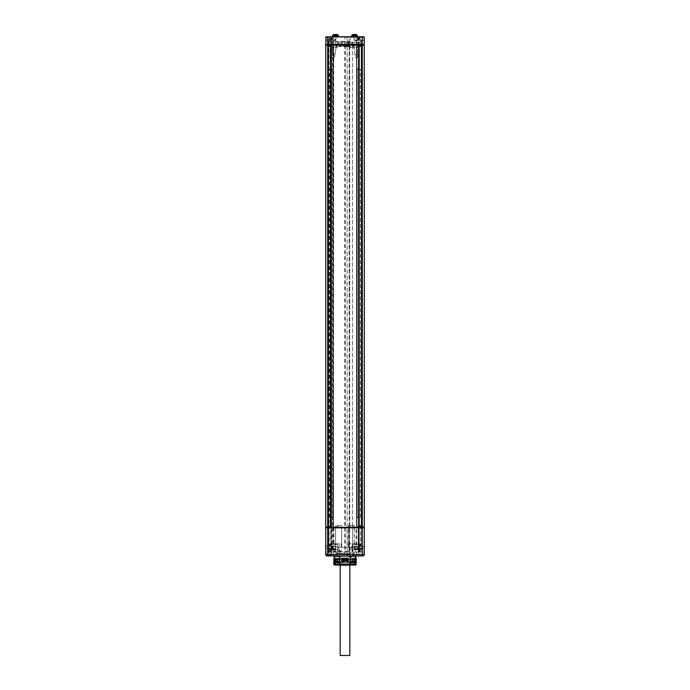 <?xml version="1.0" encoding="UTF-8"?>
<svg xmlns="http://www.w3.org/2000/svg" width="690" height="690" viewBox="0 0 690 690"><rect width="100%" height="100%" fill="white"/><g stroke="black" fill="none" stroke-linecap="round" stroke-linejoin="round"><path stroke-width="0.52" stroke-dasharray="3.45 2.59" d="M328.759 44.747L328.759 42.09L328.759 44.367L328.759 42.09L332.554 42.09L328.759 42.09L328.759 44.367L328.759 42.09L328.759 44.367L331.338 44.367L328.759 44.367L330.795 44.367L330.795 42.09L328.759 42.09L354.41 42.09L354.41 46.04L353.806 46.644L348.95 46.644L353.806 46.644L354.41 46.04L348.338 46.04L348.95 46.644L348.338 45.126M341.662 45.126L341.662 42.09L341.662 44.367L348.338 44.367L348.338 42.09L348.338 46.04M348.338 44.747L361.241 44.367L355.169 44.367L361.241 44.367L360.715 44.367L361.241 44.367L361.241 42.09L354.41 42.09L354.41 44.747M354.41 45.126L354.41 46.04M358.205 42.09L358.205 44.367L358.205 42.09M362.914 44.367L327.086 44.591L362.914 44.591M327.086 44.367L327.733 44.367M360.051 44.367L361.077 44.367L360.051 44.367L360.051 45.126L360.715 45.126L356.54 45.126L360.051 45.126L360.051 44.367M331.036 44.747L331.036 42.09L331.036 44.367L328.759 44.367L334.831 44.367L331.338 44.747M341.662 44.747L328.759 44.367L328.759 45.126L329.285 45.126L328.457 45.126L328.457 527.082L364.277 527.082L364.277 45.126L349.709 45.126L349.709 44.367L325.723 44.367M357.446 44.747L357.446 42.09L357.446 44.367L361.241 44.367L351.529 44.367L357.446 44.367L357.446 54.458L357.446 45.126M352.392 44.367L352.392 42.09L351.529 42.09L356.601 42.09L333.399 42.09L340.179 42.09L337.324 42.09L337.324 44.367L361.241 44.367L361.241 46.04L361.241 45.126L358.964 45.126L361.543 45.126L361.327 527.082L358.921 527.082L358.921 45.126L361.327 45.126M337.324 44.367L333.624 44.367L333.624 47.403L337.324 47.403L337.324 44.367M330.795 44.367L338.471 44.367L332.554 44.367L333.624 44.367L333.624 42.09L330.795 42.09M325.723 45.126L331.036 45.126L331.036 44.367L331.338 45.126L329.285 45.126L334.831 45.126L331.338 45.126M345.026 44.367L351.676 44.747L332.977 44.591L345.138 44.747M362.302 44.747L364.277 44.367L363.897 36.777L358.662 36.777L364.277 37.157L364.277 40.796L364.277 37.157L362.302 37.157L362.302 44.367L349.709 44.367L349.709 41.331L347.122 41.331L347.122 551.37L349.709 551.37L349.709 527.841L349.709 551.37L344.698 551.37L344.698 527.841L364.277 527.841L364.277 554.406A1.518 1.518 0 0 1 362.759 555.924L358.662 555.924L362.759 555.924A1.518 1.518 0 0 0 364.277 554.406L363.897 554.406A1.139 1.139 0 0 1 362.759 555.545L354.263 555.545L362.759 555.545A1.139 1.139 0 0 0 363.897 554.406L363.897 546.282L358.662 546.282L363.897 546.282L364.277 554.406A1.518 1.518 0 0 1 362.759 555.924L362.302 555.924L362.302 554.406L364.277 554.406M349.097 36.777L347.122 37.157L347.122 554.406L349.097 554.406L349.097 37.157L362.302 36.777L325.723 37.157L325.723 554.406A1.518 1.518 0 0 0 327.241 555.924L348.64 555.924A1.518 1.518 90 0 1 347.122 554.406L347.122 551.37M325.723 554.406L325.723 554.406A1.518 1.518 90 0 0 327.241 555.924A1.518 1.518 0 0 1 325.723 554.406L331.036 554.406L329.518 555.924L327.698 555.924L329.518 555.924A1.518 1.518 0 0 0 331.036 554.406L331.036 37.157L331.036 551.37L328.457 551.37L344.698 551.37L344.888 555.924M331.036 554.406L331.036 551.37M331.036 41.331L328.457 41.331L328.457 551.37L328.457 527.841L344.698 527.841M328.457 44.747L328.457 41.331L333.313 41.331L333.313 44.367M328.457 527.462L325.723 527.841M328.673 45.126L328.673 527.082L328.457 45.126L361.543 45.126L328.457 45.126L333.313 45.126L333.313 527.082M333.313 45.126L349.709 45.126L349.709 527.841L349.709 41.331L344.698 41.331L344.698 44.367M332.554 45.126L332.554 54.458L332.52 42.09L361.241 42.09L361.241 45.126L360.715 45.126L361.543 45.126L358.593 45.126M329.182 45.126L329.182 40.417L333.494 40.417L333.494 68.879L329.622 69.328L332.822 69.328L333.115 517.362L329.622 517.362L332.822 517.362L333.21 45.126L329.182 45.126L333.425 45.126L333.494 68.879L329.63 69.336L333.046 69.336M331.493 45.126L331.493 527.082L331.036 527.082L331.493 527.082L331.493 45.126M358.964 45.126L361.163 45.126L358.507 45.126L358.964 45.126L358.964 42.09L358.964 44.747M356.79 45.126L360.818 45.126L356.79 45.126L356.79 68.879L356.79 45.126M344.698 45.126L344.698 527.082M356.506 40.417L360.818 40.417L356.506 40.417L356.506 68.879L360.378 69.328L357.179 69.328L357.179 517.362L356.506 517.75L356.79 526.461L360.818 526.461L356.79 526.461L356.54 527.082L356.54 45.126L356.54 527.082L361.439 527.082L356.54 527.082L356.54 45.126L361.163 45.126L361.163 527.082L356.54 527.082L356.92 45.126L361.241 45.126L361.543 527.082L328.457 527.082L330.251 527.082L330.251 45.126L330.251 527.082L333.46 527.082L325.723 527.082M328.673 527.082L331.407 527.082M360.378 517.362L360.378 69.328L356.506 68.879L357.179 69.328L357.179 517.362L360.378 517.362L356.79 517.75L356.54 526.755L356.54 45.126L356.54 527.082L356.54 45.126L356.92 527.082L356.92 45.126L356.92 527.082L361.327 527.082M328.457 45.126L328.457 527.082L328.457 45.126L328.457 527.082L328.457 45.126L328.457 527.082L328.457 45.126L328.457 527.082L333.46 527.082L333.08 45.126L328.759 45.126L331.14 45.126L328.759 45.126L328.759 44.367L328.759 46.04L328.759 45.126M328.457 527.082L333.08 527.082L333.08 45.126L328.837 45.126L328.837 527.082M333.46 527.082L333.753 45.126L333.08 45.126L333.46 527.082M330.251 527.082L330.251 527.841L359.749 527.841L327.086 527.841L359.749 527.462M359.749 527.082L359.749 527.841M327.698 527.841L362.302 527.841L327.923 527.462M327.991 527.841L351.288 527.841M338.031 552.129L355.471 552.129L355.471 547.265L338.031 547.265L338.031 552.129L335.59 552.129L335.59 527.841L328.759 527.841L333.917 527.841L328.759 527.841L331.338 527.841L328.759 527.841L331.14 527.841L331.14 527.082L328.759 527.082L328.759 526.168L330.734 526.168L330.734 525.564L330.734 526.168L328.759 526.168L329.363 525.564L330.734 525.564L329.363 525.564L328.759 527.462M356.083 527.841L361.241 527.841L356.083 527.841L356.083 546.282L361.241 546.282L356.083 546.282M358.507 527.082L361.241 527.082L359.266 527.082L359.266 525.564L360.637 525.564L359.266 525.564L359.266 526.168L359.266 525.564L359.266 526.168L361.241 526.168L361.241 552.129L361.241 526.168L360.637 525.564L359.266 525.564L361.241 526.168L359.266 526.168L359.266 552.129L359.266 526.168L359.266 552.129L361.241 552.129L359.852 552.129L359.852 543.78L348.829 543.78L354.884 543.78L354.884 544.539L352.694 544.539L352.694 552.129L348.829 552.129L361.241 552.129L361.241 527.841L354.41 527.841L354.41 552.129L361.241 552.129L359.266 552.129L359.266 527.082L361.241 527.082L361.241 552.129L361.241 527.082L361.241 527.841L361.241 527.082L358.507 527.082L358.507 45.126L358.507 527.841L361.241 527.841L361.241 544.539L358.964 544.539L358.964 527.082L358.964 552.129L361.241 552.129L358.507 552.129L358.507 527.841L331.14 527.841L331.14 552.129L328.759 552.129L331.795 552.129L331.795 527.841L331.795 552.129L335.59 552.129L335.59 526.168L336.194 525.564L341.05 525.564L341.662 526.168L341.662 527.841L361.241 527.841L354.41 527.841L354.41 526.168L354.41 552.129L351.969 552.129L355.471 552.129M335.59 526.168L335.59 527.841L341.662 527.841L341.662 547.265L341.662 526.168L341.05 525.564L336.194 525.564L335.59 526.168L341.662 526.168M330.251 527.462L327.698 527.462M362.914 527.841L359.749 527.609M333.313 527.841L333.115 555.924M347.122 37.157L347.122 41.331M358.662 36.777L354.263 37.157L363.897 37.157L358.662 37.157L358.662 40.417L363.897 40.417L354.263 40.417L358.662 40.417L358.662 36.777M326.103 36.777L336.116 36.777L326.103 36.777L326.103 40.417L335.737 40.417L326.103 40.417L326.103 37.157L331.338 37.157L326.103 36.777M354.522 36.777L357.489 36.777L354.522 36.777M335.478 36.777L332.511 36.777L335.478 36.777M327.233 40.417L335.444 40.417L327.233 40.417L327.233 39.968L335.444 39.968L335.444 40.417M331.036 37.157L325.723 37.157M327.698 36.777L328.457 41.331L327.698 36.777L327.698 555.924L328.457 551.37L327.698 555.924M333.115 36.777L333.313 41.331L344.698 41.331L344.888 36.777M350.468 36.777L349.709 41.331L350.468 36.777M327.233 39.968L335.444 39.968A4.321 4.321 0 0 0 333.744 38.148L328.932 38.148A4.321 4.321 0 0 0 327.233 39.968M328.932 38.148L333.744 38.148M331.864 38.148L332.908 38.148L331.864 38.148L331.864 39.227L330.812 39.227L332.908 39.227L331.864 39.227L331.864 38.148M332.382 38.148L332.908 38.148L332.382 38.148L332.382 39.227L332.908 39.227L332.382 39.227M330.812 38.148L329.768 38.148L330.812 38.148L330.812 39.227L329.768 39.227L330.812 39.227L330.812 38.148M330.294 38.148L329.768 38.148L330.294 38.148L330.294 39.227L329.768 39.227L330.294 39.227M331.338 38.148L331.338 39.227L331.338 38.148M332.908 38.148L332.908 39.227L332.908 38.148M329.768 38.148L329.768 39.227L329.768 38.148M364.277 40.796L363.897 37.157L364.277 40.796M354.557 40.417L362.768 40.417L354.557 40.417L354.557 39.968L362.768 39.968L362.768 40.417M354.557 39.968L362.768 39.968A4.321 4.321 0 0 0 361.068 38.148L356.256 38.148A4.321 4.321 0 0 0 354.557 39.968M356.256 38.148L361.068 38.148M359.188 38.148L360.232 38.148L359.188 38.148L359.188 39.227L358.136 39.227L360.232 39.227L359.188 39.227L359.188 38.148M359.706 38.148L360.232 38.148L359.706 38.148L359.706 39.227L360.232 39.227L359.706 39.227M358.136 38.148L357.092 38.148L358.136 38.148L358.136 39.227L357.092 39.227L358.136 39.227L358.136 38.148M357.618 38.148L357.092 38.148L357.618 38.148L357.618 39.227L357.092 39.227L357.618 39.227M358.662 38.148L358.662 39.227L358.662 38.148M360.232 38.148L360.232 39.227L360.232 38.148M357.092 38.148L357.092 39.227L357.092 38.148M356.04 36.018L355.6 36.018L356.04 34.5L353.004 34.5L353.754 34.5L353.004 34.5L353.004 36.018L353.754 36.018L353.004 36.018M354.738 34.5L355.471 34.5L354.315 34.5L354.738 36.018L355.471 36.018L355.385 34.5L355.385 36.018L354.315 36.018L354.315 34.5L353.573 34.5L354.315 34.5L354.315 36.018L354.738 34.5M355.6 34.5L355.298 36.018L355.6 34.5M354.315 36.018L353.573 36.018L354.315 36.018M353.66 36.018L353.66 34.5L353.66 36.018M353.453 36.018L353.453 34.5L353.453 36.018M336.996 36.018L336.548 36.018L336.996 34.5L333.96 34.5L334.702 34.5L333.96 34.5L333.96 36.018L334.702 36.018L333.96 36.018M335.685 34.5L336.427 34.5L335.262 34.5L335.685 36.018L336.427 36.018L336.341 34.5L336.427 36.018L335.262 36.018L335.262 34.5L334.529 34.5L335.262 34.5L335.262 36.018L335.685 34.5M336.548 34.5L336.246 36.018L336.548 34.5M335.262 36.018L334.529 36.018L335.262 36.018M334.615 36.018L334.615 34.5L334.615 36.018M334.4 36.018L334.4 34.5L334.4 36.018M347.122 554.406L348.64 555.924L362.302 555.924M331.338 555.924L336.116 555.924L331.338 555.924L335.737 555.545L331.338 555.545L331.338 546.282L335.737 546.282L325.723 545.902L331.338 546.282L331.338 555.924M358.662 555.924L353.884 555.924L358.662 555.924L358.662 546.282L354.263 546.282L358.662 546.282L358.662 555.924M352.625 555.924L356.42 555.924L352.625 555.924L352.625 549.861L356.42 549.861L352.625 549.861M333.581 555.924L337.376 555.924L333.581 555.924L333.581 549.861L337.376 549.861L333.581 549.861M334.598 564.084L334.788 565.032A0.949 0.949 -90 0 1 334.598 565.007L350.106 565.032A0.949 0.474 90 0 0 350.304 564.938A0.949 0.474 90 0 0 350.58 564.084L350.58 558.96C350.796 557.097 351.598 556.08 352.995 555.924L333.839 555.924L338.419 556.373L352.995 555.924L337.005 555.924C338.402 556.08 339.204 557.097 339.42 558.96L339.42 564.084L339.799 559.34L352.021 559.34L352.021 561.005L355.169 561.617M362.88 546.282L354.436 546.282L362.88 546.282L362.88 548.593L354.436 548.593L362.88 548.593A0.768 0.768 0 0 1 362.112 549.369L355.212 549.369A0.768 0.768 0 0 1 354.436 548.593L354.436 546.282M355.212 549.369L362.112 549.369M358.662 549.369L359.516 549.369L358.662 549.369L358.662 548.214L356.376 548.214L359.516 548.214L358.662 548.214L358.662 549.369M361.008 549.369L359.516 549.369L361.008 549.369L360.266 549.369L361.008 549.369L361.008 548.214L359.516 548.214L361.008 548.214L360.266 548.214L361.008 548.214L361.008 549.369M356.376 549.369L357.825 549.369L356.376 549.369L357.101 549.369L356.376 549.369L356.376 548.214L357.101 548.214L356.376 548.214L356.376 549.369M357.825 549.369L357.825 548.214L357.825 549.369M359.516 549.369L359.516 548.214L359.516 549.369M360.266 549.369L360.266 548.214M357.101 549.369L357.101 548.214M350.468 555.924L349.709 551.37L350.468 555.924M335.564 546.282L327.12 546.282L335.564 546.282L335.564 548.593L327.12 548.593L335.564 548.593A0.768 0.768 0 0 1 334.788 549.369L327.888 549.369A0.768 0.768 0 0 1 327.12 548.593L327.12 546.282M327.888 549.369L334.788 549.369M331.338 549.369L332.201 549.369L331.338 549.369L331.338 548.214L329.052 548.214L332.201 548.214L331.338 548.214L331.338 549.369M333.684 549.369L332.201 549.369L333.684 549.369L332.942 549.369L333.684 549.369L333.684 548.214L332.201 548.214L333.684 548.214L332.942 548.214L333.684 548.214L333.684 549.369M329.052 549.369L330.501 549.369L329.052 549.369L329.777 549.369L329.052 549.369L329.052 548.214L329.777 548.214L329.052 548.214L329.052 549.369M330.501 549.369L330.501 548.214L330.501 549.369M332.201 549.369L332.201 548.214L332.201 549.369M332.942 549.369L332.942 548.214M329.777 549.369L329.777 548.214M356.42 555.924L356.42 549.861M351.719 549.861L357.334 549.861L351.719 549.861L351.719 546.816L357.334 546.816L357.334 549.861M357.334 546.816L351.719 546.816M337.376 555.924L337.376 549.861M332.666 549.861L338.281 549.861L332.666 549.861L332.666 546.816L338.281 546.816L338.281 549.861M338.281 546.816L332.666 546.816M355.911 556.011L355.376 556.373L355.471 558.96M350.58 559.34L349.097 556.373L347.743 555.924M348.942 556.373L355.376 556.373M352.021 559.34L352.538 558.201L352.538 561.005L355.893 561.005L353.254 561.005L353.892 559.34L355.911 559.34L353.892 559.34M352.538 558.201L355.893 558.201L355.893 561.005M350.106 565.032L350.106 564.273L355.212 564.273L355.402 565.032A0.949 0.949 90 0 1 355.212 565.032L350.106 565.032L350.235 558.96L351.581 556.373M334.529 558.96L334.529 556.373L341.058 556.373L339.765 558.96L338.566 556.373L351.434 556.373M352.072 559.34L339.42 559.34M354.841 559.719L355.471 559.34M355.152 559.34L355.152 561.005L356.161 559.909M352.538 561.005L352.021 561.005M352.072 558.201L355.229 558.201L355.229 559.34M352.97 561.384L352.788 559.34M356.195 559.866L354.125 559.866M354.841 559.34L354.557 561.617M336.979 559.34L335.159 559.719L334.771 558.201L334.107 558.201L334.107 561.005L335.228 561.384L352.788 561.617M354.41 562.376L335.59 562.376L354.41 562.376M337.212 559.34L337.212 561.617M335.159 559.719L334.089 559.34L336.108 559.34L337.031 561.384M336.979 559.719L336.108 559.34M337.031 561.005L334.831 561.005M334.107 561.005L334.598 561.005M335.228 561.005L336.746 561.005M335.875 559.866L333.805 559.866M333.839 559.909L334.874 561.005L334.771 559.34M335.875 559.34L333.805 559.34M334.443 559.719L336.392 559.719M334.771 558.201L337.928 558.201L337.928 559.34M337.928 558.201L337.462 558.201L337.462 561.005M334.107 558.201L337.462 558.201M337.979 559.34L337.979 561.005M334.081 556.011L334.624 556.373M342.257 555.924L340.903 556.373M334.788 564.273L350.201 564.273L350.235 559.34L348.131 559.34M347.07 559.34L354.557 559.34M355.229 558.201L355.893 558.201M350.58 561.617L339.42 561.617M346.768 559.34L346.768 561.617M333.839 564.084L339.42 564.084A0.949 0.474 90 0 0 339.696 564.938A0.949 0.474 90 0 0 339.894 565.032L339.765 559.34L341.869 559.34M343.197 561.384L341.645 561.005M348.355 561.005L346.803 561.384M348.355 558.201L341.645 558.201M342.982 559.34L346.82 559.34M346.82 559.719L342.93 559.34M335.159 559.34L343.232 559.34L343.232 561.617M343.197 561.005L346.803 561.005M343.655 559.34L344.327 559.34M344.767 559.34L345.233 559.34M345.673 559.34L346.346 559.34M335.444 559.34L335.444 561.617M350.572 564.273L339.799 564.273L339.799 565.007L339.428 564.273M350.589 565.032L338.548 565.032L350.589 565.032M336.272 564.273L353.728 564.273L336.272 564.273M339.894 565.032L339.799 564.084L335.538 564.084M334.754 562.376L355.247 562.376M339.42 562.376L350.58 562.376M339.411 564.273L351.452 564.273L339.411 564.273M338.85 564.273L351.15 564.273L338.85 564.273L338.85 565.032L351.15 565.032L338.85 565.032M351.15 564.273L351.15 565.032M339.23 565.412L350.77 565.412M340.144 565.412L349.856 565.412L340.144 565.412L340.144 559.107L349.856 559.107L349.856 565.412M340.144 559.107L349.856 559.107M345 559.107L338.014 559.107L345 559.107M345 558.727L338.169 558.727L345 558.727M353.806 559.107L336.194 559.107L353.806 559.107L353.806 562.376L336.194 562.376L353.806 562.376M336.194 559.107L336.194 562.376M353.953 562.376L336.047 562.376L353.953 562.376L353.953 553.57L336.047 553.57L353.953 553.57M336.047 562.376L336.047 553.57M345 553.57L338.014 553.57L345 553.57M345 553.949L338.169 553.949L345 553.949M350.201 553.57L339.799 553.57L350.201 553.57L350.201 547.265L339.799 547.265L350.201 547.265M339.799 553.57L339.799 547.265M355.471 547.265L338.031 547.265M331.14 527.082L328.759 527.082L328.759 552.129L331.036 552.129L331.338 544.539L328.759 544.539L328.759 527.082L328.759 552.129L330.734 552.129L328.759 552.129L328.759 527.841L328.759 552.129L328.759 527.841L328.759 544.539L331.036 544.539L331.036 527.082L331.036 552.129L337.712 552.129L337.712 544.539L331.338 544.539L337.307 544.539M330.734 552.129L330.734 526.168L330.734 552.129M331.036 45.126L328.837 45.126M361.241 44.747L361.241 42.09L359.266 42.09L361.241 42.09L359.266 42.09L359.266 44.747M331.795 42.09L331.795 44.367L331.795 42.09M341.662 46.04L341.05 46.644L336.194 46.644L335.59 46.04L336.194 46.644L341.05 46.644L341.662 46.04L335.59 46.04L335.59 42.09L335.59 44.747M335.59 46.04L335.59 45.126M330.734 46.04L328.759 46.04L330.734 46.04L330.734 46.644L328.759 46.04L329.363 46.644L330.734 46.644L330.734 46.04M359.266 46.04L359.266 46.644L361.241 46.04L359.266 46.644L360.637 46.644L359.266 46.644L359.266 45.126L359.266 46.644L359.266 46.04L361.241 46.04L359.266 46.04L359.266 42.09L359.266 46.04L361.241 46.04L361.241 44.367L361.241 45.126L358.662 45.126L360.715 45.126L360.715 44.367L360.715 45.126L360.715 44.367L360.715 45.126L361.241 45.126L361.241 42.09L361.241 44.367L361.241 42.09L359.205 42.09L359.205 44.367M358.895 527.082L358.895 45.126L358.895 527.082M352.694 552.129L358.964 552.129L358.964 544.539L354.884 544.539M358.507 552.129L337.307 552.129M335.116 544.539L335.116 543.78L330.898 543.78L330.898 544.539L328.759 544.539L328.759 527.841L328.759 546.282L333.917 546.282L328.759 546.282M332.52 527.841L332.045 552.129L328.759 552.129L328.759 544.539L330.898 544.539M328.759 527.082L328.759 527.841M332.045 552.129L331.14 552.129M345.474 527.841L345.474 552.129M339.221 552.129L339.221 543.78L332.52 543.78M352.745 527.841L352.745 552.129L352.745 527.841M359.852 552.129L360.077 544.539L359.102 544.539L361.241 544.539L358.662 544.539L358.662 527.841L358.662 543.78L354.884 543.78M358.662 543.78L359.852 543.78M359.102 544.539L359.102 543.78M360.077 544.539L361.241 544.539L361.241 527.841L361.241 552.129L361.241 527.841L361.241 552.129L360.077 552.129M352.694 544.539L358.662 544.539L358.662 552.129M335.116 543.78L339.221 543.78M332.045 543.78L330.898 543.78M329.923 552.129L329.923 544.539M361.241 527.462L360.637 525.564L361.241 527.082M359.266 526.168L361.241 526.168M358.205 552.129L358.205 527.841L358.205 552.129M353.806 525.564L354.41 526.168L353.806 525.564L348.95 525.564L353.806 525.564M348.338 526.168L348.338 547.265L348.338 526.168L348.95 525.564L348.338 526.168L354.41 526.168M351.969 547.265L351.969 552.129M361.543 45.126L361.543 527.082L361.543 45.126M358.662 45.126L355.169 45.126L358.662 44.747M356.885 517.362L356.506 546.282L360.818 546.282L356.506 546.282M361.439 527.082L360.818 526.461L360.818 546.282M356.954 69.336L360.37 69.336M360.818 40.417L360.818 45.126M361.241 527.841L361.241 546.282M356.247 45.126L356.247 40.417L361.077 40.417L356.247 40.417L356.247 44.367M361.077 40.417L361.077 44.367M352.435 45.126L352.435 527.082L352.435 45.126M345.397 45.126L345.397 527.082M332.597 45.126L332.597 527.082M333.115 517.362L333.21 526.461L329.182 526.461L333.46 526.755L333.494 517.75L333.494 546.282L329.182 546.282L333.494 546.282M328.561 527.082L329.182 526.461L329.182 546.282M329.622 517.362L329.63 69.336M329.182 40.417L333.494 40.417M328.923 40.417L333.753 40.417L328.923 40.417L328.923 44.367M333.753 45.126L333.753 44.367M329.949 44.367L329.949 45.126L329.949 44.367M333.917 527.841L333.917 546.282M357.446 54.458L357.446 57.494L357.446 54.458L355.031 54.458L357.446 54.458M353.427 45.126L355.548 57.494L357.446 57.494L355.548 57.494L353.427 45.126L336.573 45.126L353.427 45.126M334.969 54.458L336.573 45.126L334.452 57.494L334.969 54.458L332.554 54.458L332.554 57.494L334.452 57.494L332.554 57.494L332.554 54.458L334.969 54.458M333.399 42.09L333.399 44.367M356.601 42.09L356.601 44.367M352.392 42.09L359.205 42.09M359.231 42.09L359.231 47.403L349.821 47.403L359.231 47.403M349.821 42.09L349.821 47.403M337.324 42.09L361.241 42.09L361.241 44.367L361.241 42.09L359.266 42.09L359.266 45.126L361.241 45.126L359.266 45.126M361.241 46.04L361.241 45.126L358.507 45.126L361.241 45.126M358.507 42.09L358.507 45.126M352.745 44.367L352.745 42.09L352.745 44.367M348.036 42.09L348.036 46.04L348.985 46.04L348.985 42.09M345.975 42.09L345.975 46.644L343.18 46.644L348.45 46.644L348.985 46.04M347.795 46.644L348.036 46.04L345.474 46.04L345.63 46.644M348.45 46.644L345.975 46.644M345.474 44.367L345.474 46.04L342.568 46.04L342.568 42.09L342.568 46.04L343.18 46.644L342.568 46.04M337.608 42.09L337.608 44.367M337.324 47.403L333.624 47.403M332.554 44.747L332.554 42.09L333.624 42.09M331.14 42.09L331.14 45.126M332.554 42.09L332.554 44.367M353.608 559.719L355.557 559.719M356.195 559.34L354.125 559.34M362.379 527.841L351.676 527.609L362.379 527.841M362.914 527.609L351.227 527.462M349.821 655.5L340.179 655.5M327.086 44.591L327.991 44.367M329.061 36.777L329.061 555.924M362.302 527.082L362.302 45.126M362.302 527.462L362.302 554.406L349.097 554.406L349.097 555.924M331.338 36.777L331.338 40.417L331.338 37.157L335.737 37.157L331.338 36.777M357.489 35.639L351.564 35.639M338.436 35.639L332.511 35.639M327.241 555.924L327.698 555.545L327.241 555.545A1.139 1.139 0 0 1 326.103 554.406A1.139 1.139 0 0 0 327.241 555.545L327.241 555.924M326.103 554.406L326.103 546.282L326.103 554.406M355.661 556.304L356.161 555.924M350.58 564.084L356.161 564.084M339.42 564.084L354.462 564.084M338.316 556.304L351.684 556.304M333.839 555.924L334.339 556.304M339.696 564.938L339.86 564.256L339.696 564.938M350.14 564.256L350.304 564.938L350.14 564.256M350.58 562.755L339.42 562.755M334.754 562.755L355.247 562.755M345 558.883L338.014 558.883L345 558.883M345 553.794L338.014 553.794L345 553.794M331.105 527.082L331.105 45.126L331.105 527.082M331.338 543.78L331.338 552.129M361.163 45.126L361.163 527.082M333.08 527.082L333.08 45.126L333.08 527.082M329.285 44.367L329.285 45.126L329.285 44.367M358.662 44.367L358.662 42.09M331.338 44.367L331.338 42.09M331.079 45.126L331.079 527.082M335.737 40.417L336.116 36.777M354.263 40.417L353.884 36.777M355.471 34.5L355.471 36.018L355.471 34.5M353.573 34.5L353.573 36.018L353.573 34.5M353.754 36.018L353.754 34.5L353.754 36.018M355.298 36.018L355.298 34.5L355.298 36.018M336.427 34.5L336.427 36.018L336.427 34.5M334.529 34.5L334.529 36.018L334.529 34.5M334.702 36.018L334.702 34.5L334.702 36.018M336.246 36.018L336.246 34.5L336.246 36.018M354.263 546.282L353.884 555.924M335.737 546.282L336.116 555.924M338.548 565.032L338.548 564.273M351.452 565.032L351.452 564.273M335.59 527.841L335.59 544.539M360.214 552.129L360.214 543.78M354.41 527.841L354.41 544.539M352.288 544.539L352.288 552.129M348.829 543.78L348.829 552.129M341.171 543.78L341.171 552.129M329.786 552.129L329.786 543.78M337.712 552.129L337.712 544.539M334.529 552.129L334.529 547.265M355.169 44.367L355.169 45.126M334.831 44.367L334.831 45.126M351.529 42.09L351.529 44.367M340.179 42.09L340.179 47.403M330.769 47.403L330.769 42.09M338.471 44.367L338.471 42.09M340.179 565.412L340.179 559.107M349.821 565.412L349.821 559.107"/><path stroke-width="1.03" d="M362.914 44.367L327.086 44.367M325.723 37.157L327.698 37.157L327.698 44.367L325.723 44.367L326.103 36.777L364.277 37.157L364.277 44.367L327.086 44.591M327.698 44.747L362.302 44.367L362.302 37.157L364.277 37.157M358.921 45.126L330.829 45.126L330.829 527.082L325.723 527.082L325.723 554.406A1.518 1.518 0 0 0 327.241 555.924L331.338 555.924L327.241 555.924L327.698 555.924L327.698 554.406L325.723 554.406M325.723 527.082L325.723 44.367M362.302 527.082L362.302 45.126L364.277 45.126L364.277 527.082L358.921 527.082M362.302 45.126L359.171 45.126L359.171 527.082M358.593 527.082L358.593 45.126L359.171 45.126M330.829 45.126L325.723 45.126M330.829 527.082L331.407 527.082L331.407 45.126M330.251 527.082L330.251 527.841M327.698 555.924L362.759 555.924A1.518 1.518 -90 0 0 364.277 554.406L364.277 527.841L325.723 527.841M327.698 36.777L363.897 36.777M353.004 34.5L356.04 34.5M333.96 34.5L336.996 34.5M355.212 564.273L355.609 564.938A0.949 0.949 90 0 1 355.402 565.007L350.106 565.032A0.949 0.474 -90 0 0 350.304 564.938A0.949 0.474 -90 0 0 350.58 564.084L350.58 558.96C350.451 557.097 349.511 556.08 347.743 555.924M355.738 555.924L356.161 558.96L350.58 559.34M349.166 556.304L355.781 556.304L349.287 556.373M355.609 564.938A0.949 0.949 -90 0 0 356.161 564.084L356.161 558.96M355.29 564.256L355.402 559.34M356.161 559.34L356.161 559.909M335.59 562.376L334.831 561.617L334.831 559.34M354.41 562.376L355.169 561.617L355.169 559.34M333.839 559.34L333.839 559.909M334.71 564.256L334.598 559.34L334.598 564.084L335.538 564.084M334.529 556.373L334.529 558.96L333.839 558.771L333.839 564.084L334.262 555.924M339.42 559.34L334.529 558.96M340.713 556.373L334.314 556.373M342.257 555.924C340.498 556.08 339.549 557.097 339.42 558.96L339.42 564.084A0.949 0.474 -90 0 0 339.696 564.938A0.949 0.474 -90 0 0 339.894 565.032L334.598 565.032A0.949 0.949 -90 0 1 333.839 564.084L334.598 564.084M341.645 558.201L341.645 561.005L348.355 561.005L348.355 558.201L341.645 558.201M348.148 558.201L348.148 559.34L341.852 559.34L341.869 561.005M355.169 561.617L350.58 561.617M339.42 561.617L334.831 561.617M348.131 559.34L348.131 561.005M341.852 558.201L341.852 559.34M343.128 561.005L342.93 559.34L343.655 559.34M346.872 561.005L347.07 559.866L342.93 559.866M347.07 559.866L346.346 559.34M344.327 559.34L344.767 559.34M345.233 559.34L345.673 559.34M350.106 565.032L339.894 565.032M334.598 565.032L334.598 564.273L339.428 564.273M355.402 564.273L355.402 565.032L355.402 564.273L350.572 564.273M336.272 564.273A1.518 1.518 0 0 1 334.754 562.755L339.42 562.376M353.728 564.273A1.518 1.518 0 0 0 355.247 562.755L350.58 562.755M350.58 562.376L355.247 562.755M351.15 565.032L338.85 565.032M359.749 527.082L359.749 527.841M359.749 527.462L362.914 527.841M327.698 527.462L330.251 527.462M340.179 565.412L340.179 655.5L349.821 655.5L349.821 565.412M362.302 44.747L362.914 44.591M351.564 36.777L351.564 35.639L357.489 35.639L356.351 34.5M332.511 36.777L332.511 35.639L338.436 35.639L337.298 34.5M362.302 555.924L362.302 554.406L327.698 554.406L327.698 527.609L330.251 527.609M364.277 554.406L362.302 554.406L362.302 527.609L362.914 527.609M327.698 555.545L331.338 555.545L327.698 555.545M354.462 564.084L355.402 564.084M340.834 556.304L334.219 556.373M350.58 564.084L339.42 564.084M334.391 564.938L334.598 564.48M339.42 562.755L334.754 562.755M362.302 527.462L359.749 527.609M327.698 527.082L327.698 45.126M357.489 36.777L357.489 35.639M351.564 35.639L352.702 34.5M338.436 36.777L338.436 35.639M332.511 35.639L333.649 34.5M355.471 556.373L355.471 558.96M333.839 564.084L334.788 565.032"/></g></svg>
